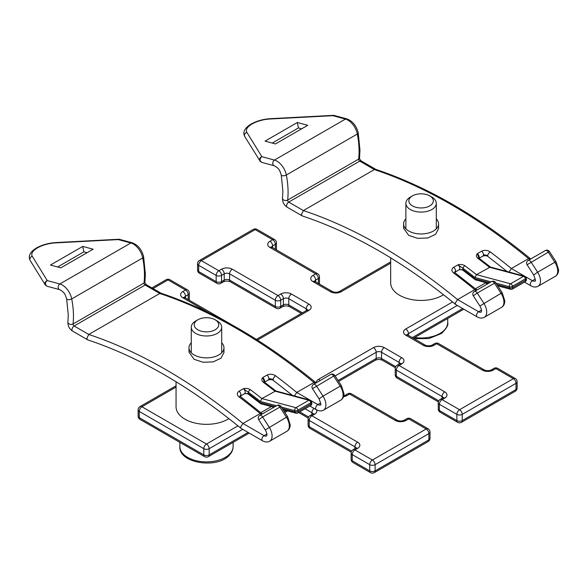 <?xml version="1.0" encoding="UTF-8"?>
<svg xmlns="http://www.w3.org/2000/svg" width="588" height="588" viewBox="0 0 588 588"><rect width="100%" height="100%" fill="white"/><g stroke="black" fill="none" stroke-linecap="round" stroke-linejoin="round"><path stroke-width="0.88" d="M176.055 381.752L176.055 406.771A30.429 17.566 0 0 0 195.451 423.139A30.429 17.566 0 0 0 228.908 418.641M191.269 342.782A17.493 10.099 0 0 0 188.983 347.765L188.983 352.139L194.106 359.297L203.058 362.245L213.172 361.87L221.029 358.188L223.977 352.41L223.977 347.765A17.493 10.099 0 0 0 221.691 342.782M188.983 347.765A17.493 10.099 0 0 0 194.106 354.909A17.493 10.099 0 0 0 213.172 357.1A17.493 10.099 0 0 0 223.977 347.765M46.937 286.216L45.519 284.504C45.327 282.784 45.908 281.476 47.261 280.579L59.844 283.975L130.837 242.984L118.254 239.588L55.463 242.888A19.073 7.806 -11.5 0 0 37.485 247.864A19.073 7.806 -11.5 0 0 32.267 256.28L47.261 280.579C45.563 281.27 44.798 282.461 44.945 284.158L46.93 286.216L59.601 289.634A3.043 2.146 -74.9 0 1 58.241 287.936A3.043 2.146 -74.9 0 1 59.844 283.975A13.693 7.909 60 0 1 71.721 298.917L142.722 257.926A13.693 7.909 -120 0 0 130.837 242.984A3.043 2.146 105.1 0 1 132.182 242.77L119.518 239.353L118.254 239.588L118.732 239.265L55.853 242.572A3.043 0.948 87 0 0 55.463 242.888M45.452 285.231L30.231 260.602A3.043 2.742 -31.7 0 1 32.267 256.28M118.783 239.265L119.526 239.353M269.738 441.184L286.951 431.247C289.061 429.96 290.149 427.799 290.2 424.779L287.606 416.671L281.013 406.477L262.623 416.965L269.216 427.16A11.407 6.586 60 0 1 272.097 435.958A11.407 6.586 60 0 1 269.738 441.184C267.562 442.367 265.159 442.235 262.513 440.772L240.955 428.307L240.595 427.086L242.969 423.485L260.183 413.548L261.748 413.438L240.014 396.202M82.732 246.409L50.458 265.041L60.851 267.841L93.124 249.209L82.732 246.409L83.834 251.848L57.631 266.974M87.053 252.715L83.834 251.848M294.382 396.033L296.756 392.439L313.97 382.501L315.536 382.384C264.144 340.276 212.68 310.567 161.134 293.258L159.774 293.471L145.118 285.018L74.125 326.009L88.773 334.462L159.774 293.471A526.664 304.07 -120 0 1 313.97 382.501L315.366 383.31M261.579 414.364L260.183 413.548A526.664 304.07 -120 0 0 239.073 396.937C236.707 394.849 236.692 392.946 239.051 391.226L243.351 388.741C245.835 388.058 248.143 388.352 250.267 389.624L250.29 389.638A2.279 1.11 126.9 0 0 248.437 392.277L248.437 392.277A5.321 3.072 60 0 1 248.283 393.416A522.857 301.872 60 0 1 260.205 402.596L260.94 403.794L273.876 407.264M310.207 400.222A2.279 1.617 105 0 0 309.883 400.083L275.735 390.932L261.88 398.561L260.337 401.442A524.378 302.754 -120 0 0 248.437 392.277L243.351 388.741A3.043 1.757 -120 0 1 245.203 392.27A3.043 1.757 -120 0 1 244.579 393.666L248.283 393.416A2.279 1.11 -53.1 0 0 248.526 394.305L260.631 403.64M264.343 382.075A3.043 1.757 60 0 0 264.571 381.09A3.043 1.757 60 0 0 262.718 377.562L264.313 382.06A2.279 1.117 127.2 0 0 264.313 382.06L264.328 382.068A2.279 1.11 126.9 0 0 263.196 382.185L263.174 382.171C261.535 380.627 261.381 379.091 262.718 377.562L267.018 375.078C269.914 373.755 272.795 374.005 275.654 375.82A526.664 304.07 60 0 1 296.756 392.439L310.155 400.171M281.013 406.477A3.043 3.043 0 0 0 276.933 405.5L259.72 415.437A3.043 1.757 -120 0 1 261.241 415.584A3.043 1.757 -120 0 1 262.623 416.965L258.691 419.722L265.284 429.916L286.429 417.223L279.837 407.028A3.043 1.757 -120 0 0 278.455 405.647A3.043 1.757 -120 0 0 276.933 405.5A3.043 1.757 -120 0 0 276.808 405.588M87.722 339.813A3.043 1.757 -60 0 1 87.48 339.717A3.043 1.757 -60 0 1 86.848 338.32L88.773 334.462A526.664 304.07 60 0 1 242.969 423.485L264.034 435.649A5.321 3.072 -120 0 0 266.665 435.928L266.695 435.914M86.848 338.32A3.043 2.08 108.4 0 0 88.038 339.967C138.93 357.012 189.902 386.456 240.955 428.307M312.478 388.668L319.071 398.862L323.003 396.106A11.407 6.586 60 0 1 323.525 410.13L340.739 400.193C342.848 398.907 343.936 396.746 343.987 393.725L341.385 385.618L334.8 375.431L312.478 388.668A3.043 3.043 0 0 1 313.507 384.383A3.043 1.757 60 0 1 315.028 384.53A3.043 1.757 60 0 1 316.41 385.912L323.003 396.106L340.217 386.169L333.624 375.975A3.043 1.757 60 0 0 332.242 374.593A3.043 1.757 60 0 0 330.721 374.446L313.507 384.383A3.043 1.757 60 0 0 313.382 384.471M240.014 396.15L240.904 394.754A3.043 1.757 60 0 1 240.271 396.15L244.579 393.666M239.073 396.937A3.043 1.47 -53 0 1 240.58 396.775M292.501 395.423L273.501 380.524A3.043 1.47 -53 0 1 273.177 379.334A3.043 1.47 -53 0 1 275.654 375.82M273.177 379.334L268.87 378.606A3.043 1.757 -120 0 0 267.018 375.078M282.336 408.528L295.029 411.931A2.279 1.617 105 0 0 296.051 413.202A2.279 2.279 0 0 0 297.785 412.974L310.692 405.522A2.279 1.316 -120 0 0 311.162 404.478A2.279 1.316 -120 0 0 311.111 403.963L310.854 402.699L297.94 410.152L298.204 411.416L311.111 403.963A2.279 0.933 -11.6 0 0 311.787 403.089L311.53 401.825A2.279 2.279 0 0 0 309.883 400.083A2.279 1.617 105 0 0 308.876 400.244L274.787 391.108A526.664 304.07 -120 0 0 263.196 382.185M250.29 389.638A526.664 304.07 60 0 1 261.88 398.561L295.97 407.697L308.876 400.244A2.279 1.316 -120 0 1 309.295 400.421A2.279 1.316 -120 0 1 310.854 402.699A2.279 0.933 -11.6 0 0 311.53 401.825M217.317 328.082A12.245 7.071 180 0 1 200.773 331.044A12.245 7.071 180 0 1 195.642 321.489A12.245 7.071 180 0 1 197.818 319.791A12.245 7.071 180 0 1 215.142 319.791A12.245 7.071 180 0 1 217.317 328.082M215.142 319.791L217.237 320.997A15.214 8.783 180 0 1 221.691 327.207A15.214 8.783 180 0 1 219.941 331.301A15.214 8.783 180 0 1 202.831 335.733A15.214 8.783 180 0 1 191.269 327.207A15.214 8.783 180 0 1 193.018 323.113A15.214 8.783 180 0 1 195.723 320.997L197.818 319.791M430.71 205.256A12.245 7.071 180 0 1 413.511 206.439A12.245 7.071 180 0 1 411.468 196.51A12.245 7.071 180 0 1 412.431 195.885A12.245 7.071 180 0 1 429.747 195.885A12.245 7.071 180 0 1 430.71 205.256M429.747 195.885L431.849 197.098A15.214 8.783 180 0 1 436.303 203.308A15.214 8.783 180 0 1 433.04 208.74A15.214 8.783 180 0 1 416.106 211.606A15.214 8.783 180 0 1 405.874 203.308A15.214 8.783 180 0 1 409.138 197.869A15.214 8.783 180 0 1 410.336 197.098L412.431 195.885M405.874 218.876A17.493 10.099 0 0 0 403.596 223.866L403.596 228.232L408.719 235.391L417.671 238.338L427.785 237.971L435.642 234.281L438.582 228.511L438.582 223.866A17.493 10.099 0 0 0 436.303 218.876M403.596 223.866A17.493 10.099 0 0 0 408.719 231.003A17.493 10.099 0 0 0 427.785 233.193A17.493 10.099 0 0 0 438.582 223.866M302.335 215.914A3.043 1.757 -60 0 1 302.085 215.811L287.209 207.219C283.982 205.021 282.409 202.022 282.505 198.23L282.887 191.1L281.255 174.989C279.881 171.542 280.138 168.91 274.214 165.728L261.542 162.31L260.124 160.597C259.94 158.885 260.521 157.577 261.866 156.68L274.449 160.076L345.45 119.085L332.867 115.689L270.068 118.989A19.073 7.806 -11.5 0 0 252.098 123.958A19.073 7.806 -11.5 0 0 246.879 132.381L261.866 156.68C260.175 157.363 259.404 158.562 259.558 160.252L244.843 136.695A3.043 2.742 -31.7 0 1 246.879 132.381M346.795 118.864C352.602 121.047 356.409 125.707 358.232 132.851L359.966 150.109L359.555 157.907A3.043 1.955 -173.7 0 1 358.665 159.105A82.151 47.43 -120 0 0 359.077 151.351A82.151 47.43 -120 0 0 357.328 134.027A13.693 7.909 -120 0 0 345.45 119.085A3.043 2.146 105.1 0 1 346.795 118.864L334.131 115.446L332.867 115.689L333.345 115.366L270.465 118.666A3.043 0.948 87 0 0 270.068 118.989M333.396 115.366L334.138 115.446M484.35 317.277L501.557 307.34C503.673 306.054 504.761 303.9 504.813 300.88L502.211 292.773L495.618 282.578L477.235 293.059L483.828 303.254A11.407 6.586 60 0 1 486.71 312.059A11.407 6.586 60 0 1 484.35 317.277C482.175 318.468 479.764 318.329 477.118 316.866L455.671 304.481L455.2 303.18L457.582 299.586L474.788 289.649L476.353 289.539M297.337 122.502L265.063 141.135L275.463 143.942L307.737 125.31L297.337 122.502L298.447 127.941L272.244 143.068M301.666 128.809L298.447 127.941M508.988 272.126L511.369 268.532L528.575 258.595L530.141 258.485M476.192 290.457L474.788 289.649A526.664 304.07 -120 0 0 453.686 273.038C451.312 270.943 451.305 269.039 453.664 267.32L457.964 264.835C460.448 264.152 462.749 264.446 464.873 265.717L464.895 265.739A2.279 1.11 126.9 0 0 463.043 268.371A5.321 3.072 60 0 1 462.888 269.51A522.857 301.872 60 0 1 474.81 278.697L475.545 279.888L488.488 283.357M524.812 276.316A2.279 1.617 105 0 0 524.496 276.176L490.341 267.026L476.493 274.655L474.942 277.536A524.378 302.754 -120 0 0 463.043 268.371L457.964 264.835A3.043 1.757 -120 0 1 459.816 268.371A3.043 1.757 -120 0 1 459.184 269.76L462.888 269.51A2.279 1.11 -53.1 0 0 463.131 270.406L475.244 279.741M478.948 258.176A3.043 1.757 60 0 0 479.183 257.191A3.043 1.757 60 0 0 477.324 253.656L478.926 258.154A2.279 1.117 127.2 0 0 478.926 258.154A2.279 1.11 126.9 0 0 477.809 258.286L477.787 258.264C476.14 256.721 475.986 255.185 477.324 253.656L481.631 251.172C484.527 249.849 487.401 250.098 490.26 251.921A526.664 304.07 60 0 1 511.369 268.532L524.761 276.264M301.46 214.414A3.043 2.08 108.4 0 0 302.651 216.061A3.043 3.043 0 0 1 302.085 215.811A3.043 1.757 -60 0 1 301.46 214.414L303.386 210.563L374.38 169.572L375.739 169.359C427.285 186.668 478.75 216.377 530.141 258.477M495.618 282.578A3.043 3.043 0 0 0 491.546 281.593L474.332 291.53A3.043 1.757 -120 0 1 475.854 291.685A3.043 1.757 -120 0 1 477.235 293.059L473.296 295.815L479.889 306.01L501.042 293.316L494.449 283.122A3.043 1.757 -120 0 0 493.067 281.748A3.043 1.757 -120 0 0 491.546 281.593A3.043 1.757 -120 0 0 491.414 281.681M527.083 264.762L533.676 274.956L537.616 272.2A11.407 6.586 60 0 1 538.13 286.224L555.344 276.286C557.461 275 558.541 272.847 558.6 269.826L555.998 261.719L549.405 251.524L527.083 264.762A3.043 3.043 0 0 1 528.12 260.477A3.043 1.757 60 0 1 529.641 260.631A3.043 1.757 60 0 1 531.023 262.005L537.616 272.2L554.829 262.263L548.236 252.068A3.043 1.757 60 0 0 546.855 250.694A3.043 1.757 60 0 0 545.333 250.539L528.12 260.477A3.043 1.757 60 0 0 527.995 260.565M454.627 272.251L455.516 270.855A3.043 1.757 60 0 1 454.884 272.244L459.184 269.76M453.686 273.038A3.043 1.47 -53 0 1 455.193 272.876L454.62 272.303M507.113 271.516L488.106 256.618A3.043 1.47 -53 0 1 487.783 255.427A3.043 1.47 -53 0 1 490.26 251.921M487.783 255.427L483.483 254.707A3.043 1.757 -120 0 0 481.631 251.172M496.941 284.629L509.642 288.024A2.279 1.617 105 0 0 510.663 289.303A2.279 2.279 0 0 0 512.391 289.075L525.305 281.623A2.279 1.316 -120 0 0 525.775 280.572A2.279 1.316 -120 0 0 525.723 280.057L525.459 278.8L512.552 286.253L512.81 287.51L525.723 280.057A2.279 0.933 -11.6 0 0 526.4 279.182L526.135 277.926A2.279 2.279 0 0 0 524.496 276.176A2.279 1.617 105 0 0 523.482 276.338L489.4 267.209A526.664 304.07 -120 0 0 477.809 258.286M464.895 265.739A526.664 304.07 60 0 1 476.493 274.655L510.575 283.791L523.482 276.338A2.279 1.316 -120 0 1 523.901 276.514A2.279 1.316 -120 0 1 525.459 278.8A2.279 0.933 -11.6 0 0 526.135 277.926M390.667 257.845L390.667 282.865A30.429 17.566 0 0 0 391.784 287.598A30.429 17.566 0 0 0 414.018 299.954A30.429 17.566 0 0 0 443.521 294.735M176.055 387.073L141.936 406.771L206.484 444.036A3.8 2.198 -60 0 0 203.793 448.695L139.246 411.431L139.246 417.642L203.793 454.906L203.793 448.695A3.8 2.198 0 0 0 209.166 448.695L209.166 454.906L248.085 432.437M242.704 429.336L209.166 448.695A3.8 2.198 -120 0 0 206.484 444.036L237.956 425.859M284.283 411.541L286.04 410.52M299.726 411.85L308.612 416.98M311.905 414.489L311.905 412.673L305.106 408.748M457.648 422.331A3.8 2.198 120 0 1 456.861 420.589A3.8 2.198 0 0 0 462.234 420.589L516.021 389.535L516.021 383.325L462.234 414.378L462.234 420.589A3.8 2.198 60 0 1 461.448 422.331A3.8 3.8 0 0 1 457.648 422.331L440.162 412.239A3.8 2.198 120 0 1 439.376 410.498L456.861 420.589L456.861 414.378L439.376 404.287L439.376 410.498A3.8 2.198 0 0 1 438.266 408.947A3.8 3.8 0 0 0 440.162 412.239M338.071 380.487L376.18 358.482L376.18 352.271L335.145 375.96M457.31 305.429L408.447 333.639L408.447 335.461M412.254 337.652L462.69 308.531M399.039 364.185L399.039 362.362L381.553 352.271L381.553 358.482L395.746 366.669M374.313 472.634A3.8 3.8 0 0 1 370.514 472.634A3.8 2.198 -60 0 1 369.727 470.892L369.727 464.682L352.241 454.59L352.241 460.801L369.727 470.892A3.8 2.198 0 0 0 375.1 470.892L428.887 439.839L428.887 433.628L375.1 464.682L375.1 470.892A3.8 2.198 -120 0 1 374.313 472.634L428.101 441.581A3.8 2.198 -120 0 0 428.887 439.839A3.8 2.198 0 0 0 430.004 438.288A3.8 3.8 0 0 1 428.101 441.581M442.066 398.341L442.066 396.525L396.349 370.124L396.349 376.335L438.773 400.832M354.931 448.651L354.931 446.829L309.214 420.435L309.214 426.645L351.639 451.136M224.226 273.861L221.544 275.412L221.544 281.623L224.226 280.072L224.226 273.861A3.8 2.198 180 0 1 229.607 273.861L229.607 280.072L275.331 306.466L275.331 300.255L229.607 273.861A3.8 2.198 120 0 1 232.297 269.201A7.607 4.395 0 0 0 221.544 269.201A3.8 2.198 60 0 1 224.226 273.861M199.472 273.273A3.8 3.8 0 0 1 197.568 269.98A3.8 2.198 0 0 0 198.678 271.531A3.8 2.198 120 0 0 199.472 273.273L216.95 283.365A3.8 2.198 120 0 1 216.163 281.623L216.163 275.412L198.678 265.32L198.678 271.531L216.163 281.623A3.8 2.198 0 0 0 221.544 281.623A3.8 2.198 60 0 1 220.75 283.365L223.44 281.814A3.8 2.198 60 0 0 224.226 280.072A3.8 2.198 180 0 1 229.607 280.072A3.8 2.198 120 0 0 230.393 281.814L276.117 308.208A3.8 2.198 120 0 1 275.331 306.466A3.8 2.198 0 0 0 280.704 306.466L283.394 304.915L283.394 298.704L280.704 300.255L280.704 306.466A3.8 2.198 -120 0 1 279.917 308.208L282.608 306.657A3.8 2.198 60 0 0 283.394 304.915A3.8 2.198 180 0 1 288.774 304.915L302.452 312.809M188.189 299.593L188.189 294.669L185.507 296.22L185.507 298.035M306.252 310.618L306.252 308.796L288.774 298.704L288.774 304.915A3.8 2.198 -60 0 0 289.561 306.657L301.335 313.455M316.418 382.7A7.607 4.395 0 0 1 318.623 379.289L373.49 347.611A7.607 4.395 0 0 1 384.243 347.611L401.729 357.702A7.607 4.395 0 0 1 401.729 363.913L399.039 365.471L444.756 391.865A7.607 4.395 0 0 1 444.756 398.076L442.066 399.627L459.551 409.718L513.331 378.665L495.853 368.573L493.163 370.124A3.8 2.198 -120 0 0 491.259 369.94L493.949 368.389A3.8 2.198 -120 0 1 495.853 368.573A3.8 2.198 -60 0 1 497.757 368.389A3.8 3.8 0 0 0 493.949 368.389M452.569 301.96L405.764 328.979A7.607 4.395 0 0 0 405.764 335.189L423.242 345.281A7.607 4.395 0 0 0 433.995 345.281L436.686 343.73L482.41 370.124A7.607 4.395 0 0 0 493.163 370.124M475.42 288.767L485.637 282.865L484.755 282.358M390.667 263.167L341.216 291.714A3.8 2.198 -120 0 0 339.313 291.53C336.998 292.523 334.682 292.523 332.36 291.53A3.8 2.198 -60 0 0 330.456 291.714A7.607 4.395 0 0 0 341.216 291.714M330.456 291.714L312.978 281.623A3.8 2.198 -60 0 1 314.881 281.439L332.36 291.53M221.544 269.201L218.854 270.752L201.368 260.66L255.155 229.607L272.641 239.698L269.951 241.256A7.607 4.395 0 0 0 269.951 247.467L315.668 273.861L312.978 275.412A7.607 4.395 0 0 0 312.978 281.623M232.297 269.201L278.014 295.595L280.704 294.044A7.607 4.395 0 0 1 291.464 294.044L308.943 304.136A7.607 4.395 0 0 1 308.943 310.346L257.441 340.084M209.005 312.889L182.817 297.771A7.607 4.395 0 0 1 182.817 291.56L185.507 290.009L168.021 279.917L153.049 288.561M260.807 412.666L271.347 406.587M314.595 414.224L311.905 415.775A3.8 2.198 60 0 0 310.001 415.584L312.691 414.033A3.8 2.198 60 0 1 314.595 414.224A7.607 4.395 0 0 0 316.476 409.814M351.227 452.187L310.001 428.387A3.8 2.198 -60 0 1 309.214 426.645A3.8 2.198 0 0 1 308.097 425.095L308.097 418.884A3.8 2.198 0 0 0 309.214 420.435A3.8 2.198 -60 0 1 311.905 415.775L357.622 442.169A7.607 4.395 0 0 1 357.622 448.379L354.931 449.938L372.41 460.029L426.197 428.975L408.719 418.884L406.029 420.435A7.607 4.395 0 0 1 395.276 420.435L349.551 394.041L346.861 395.592A3.8 2.198 -120 0 0 344.965 395.401L347.655 393.85A3.8 2.198 60 0 1 349.551 394.041A3.8 2.198 120 0 1 351.455 393.85A3.8 3.8 0 0 0 347.655 393.85M343.517 396.716A7.607 4.395 0 0 0 346.861 395.592M318.358 283.445L318.358 278.521L315.668 280.072L315.668 281.887M275.331 249.283L275.331 244.358L272.641 245.909L272.641 247.732M375.394 360.224C377.709 359.231 380.024 359.231 382.347 360.224A3.8 2.198 120 0 1 381.553 358.482A3.8 2.198 180 0 0 376.18 358.482A3.8 2.198 60 0 1 375.394 360.224L338.673 381.421M351.455 393.85L397.172 420.244A3.8 2.198 120 0 0 395.276 420.435M318.623 379.289A3.8 2.198 60 0 1 320.063 380.598M397.172 420.244C399.495 421.236 401.81 421.236 404.125 420.244A3.8 2.198 60 0 1 406.029 420.435M373.49 347.611A3.8 2.198 60 0 1 376.18 352.271A3.8 2.198 180 0 1 381.553 352.271A3.8 2.198 120 0 1 384.243 347.611M406.815 418.693A3.8 2.198 60 0 1 408.719 418.884A3.8 2.198 120 0 1 410.622 418.693A3.8 3.8 0 0 0 406.815 418.693L404.125 420.244M401.729 357.702A3.8 2.198 120 0 0 399.039 362.362A3.8 2.198 180 0 1 400.097 363.546M430.004 432.077A3.8 3.8 0 0 0 428.101 428.784A3.8 2.198 120 0 0 426.197 428.975A3.8 2.198 -120 0 1 428.887 433.628A3.8 2.198 0 0 0 430.004 432.077L430.004 438.288M395.232 374.784A3.8 2.198 0 0 0 396.349 376.335A3.8 2.198 120 0 0 397.135 378.077A3.8 3.8 0 0 1 395.232 374.784L395.232 368.573A3.8 2.198 0 0 0 396.349 370.124A3.8 2.198 120 0 1 399.039 365.471A3.8 2.198 -120 0 0 397.135 365.28L399.825 363.729A3.8 2.198 -120 0 1 401.729 363.913M375.1 464.682A3.8 2.198 -120 0 0 372.41 460.029A3.8 2.198 -60 0 0 369.727 464.682A3.8 2.198 0 0 0 375.1 464.682M353.028 462.543A3.8 2.198 -60 0 1 352.241 460.801A3.8 2.198 0 0 1 351.132 459.25A3.8 3.8 0 0 0 353.028 462.543L370.514 472.634M444.756 391.865A3.8 2.198 120 0 0 442.066 396.525A3.8 2.198 180 0 1 443.124 397.709M352.241 454.59A3.8 2.198 -60 0 1 354.931 449.938A3.8 2.198 60 0 0 353.028 449.746A3.8 3.8 0 0 0 351.132 453.039A3.8 2.198 0 0 0 352.241 454.59M444.756 398.076A3.8 2.198 -120 0 0 442.852 397.885L443.315 397.539L443.183 398.076M438.266 408.947L438.266 402.736A3.8 2.198 0 0 0 439.376 404.287A3.8 2.198 120 0 1 442.066 399.627A3.8 2.198 -120 0 0 440.162 399.436L442.852 397.885M353.028 449.746L355.718 448.196A3.8 2.198 60 0 1 357.622 448.379M357.622 442.169A3.8 2.198 -60 0 0 354.931 446.829A3.8 2.198 180 0 1 355.99 448.012M515.235 391.277A3.8 3.8 0 0 0 517.139 387.984A3.8 2.198 0 0 1 516.021 389.535A3.8 2.198 60 0 1 515.235 391.277L461.448 422.331M456.861 414.378A3.8 2.198 0 0 0 462.234 414.378A3.8 2.198 60 0 0 459.551 409.718A3.8 2.198 120 0 0 456.861 414.378M515.235 378.481A3.8 2.198 -60 0 0 513.331 378.665A3.8 2.198 60 0 1 516.021 383.325A3.8 2.198 0 0 0 517.139 381.774A3.8 3.8 0 0 0 515.235 378.481L497.757 368.389M314.029 408.403A3.8 2.198 -60 0 0 311.905 412.673A3.8 2.198 180 0 1 312.963 413.856M208.38 456.641A3.8 2.198 -120 0 0 209.166 454.906A3.8 2.198 0 0 1 203.793 454.906A3.8 2.198 -60 0 0 204.58 456.641A3.8 3.8 0 0 0 208.38 456.641L249.194 433.084M140.032 419.384A3.8 2.198 -60 0 1 139.246 417.642A3.8 2.198 0 0 1 138.136 416.084A3.8 3.8 0 0 0 140.032 419.384L204.58 456.641M482.41 370.124A3.8 2.198 -60 0 1 484.306 369.94L438.589 343.546A3.8 3.8 0 0 0 434.789 343.546A3.8 2.198 -120 0 1 436.686 343.73A3.8 2.198 -60 0 1 438.589 343.546M139.246 411.431A3.8 2.198 -60 0 1 141.936 406.771A3.8 2.198 60 0 0 140.032 406.58A3.8 3.8 0 0 0 138.136 409.873A3.8 2.198 0 0 0 139.246 411.431M433.995 345.281A3.8 2.198 -120 0 0 432.099 345.097L434.789 343.546M423.242 345.281A3.8 2.198 -60 0 1 425.146 345.097L407.205 334.653L407.337 335.189M407.388 334.822A3.8 2.198 180 0 1 408.447 333.639A3.8 2.198 60 0 0 405.764 328.979M405.764 335.189A3.8 2.198 -60 0 1 407.66 335.006M485.989 282.688A3.8 2.198 -60 0 0 485.637 282.865A3.8 2.198 60 0 1 487.07 284.173M314.609 281.255A3.8 2.198 180 0 1 315.668 280.072A3.8 2.198 60 0 0 312.978 275.412M319.233 283.945A3.8 2.198 0 0 0 319.468 283.173L319.468 276.963A3.8 3.8 0 0 0 317.571 273.67L271.391 246.931L271.524 247.467M317.571 273.67A3.8 2.198 -60 0 0 315.668 273.861A3.8 2.198 60 0 1 318.358 278.521A3.8 2.198 0 0 0 319.468 276.963M166.125 279.726A3.8 2.198 60 0 1 168.021 279.917A3.8 2.198 120 0 1 169.925 279.726A3.8 3.8 0 0 0 166.125 279.726L151.932 287.922M189.064 300.093A3.8 2.198 0 0 0 189.307 299.321L189.307 293.111A3.8 3.8 0 0 0 187.403 289.818A3.8 2.198 120 0 0 185.507 290.009A3.8 2.198 -120 0 1 188.189 294.669A3.8 2.198 0 0 0 189.307 293.111M271.575 247.1A3.8 2.198 180 0 1 272.641 245.909A3.8 2.198 60 0 0 269.951 241.256M269.951 247.467A3.8 2.198 -60 0 1 271.847 247.276M276.198 249.79A3.8 2.198 0 0 0 276.441 249.018L276.441 242.807A3.8 3.8 0 0 0 274.537 239.514L257.059 229.423A3.8 3.8 0 0 0 253.259 229.423A3.8 2.198 -120 0 1 255.155 229.607A3.8 2.198 -60 0 1 257.059 229.423M274.537 239.514A3.8 2.198 -60 0 0 272.641 239.698A3.8 2.198 60 0 1 275.331 244.358A3.8 2.198 0 0 0 276.441 242.807M184.441 297.403A3.8 2.198 180 0 1 185.507 296.22A3.8 2.198 -120 0 0 182.817 291.56M230.834 324.245A3.8 3.8 0 0 0 230.437 323.981L184.713 297.587A3.8 2.198 120 0 0 182.817 297.771M197.568 269.98L197.568 263.769A3.8 2.198 0 0 0 198.678 265.32A3.8 2.198 120 0 1 201.368 260.66A3.8 2.198 -120 0 0 199.472 260.477L253.259 229.423M216.163 275.412A3.8 2.198 0 0 0 221.544 275.412A3.8 2.198 60 0 0 218.854 270.752A3.8 2.198 120 0 0 216.163 275.412M256.383 339.408L307.046 310.163A3.8 2.198 60 0 1 308.943 310.346M308.943 304.136A3.8 2.198 -60 0 0 306.252 308.796A3.8 2.198 180 0 1 307.318 309.979M275.331 300.255A3.8 2.198 0 0 0 280.704 300.255A3.8 2.198 60 0 0 278.014 295.595A3.8 2.198 120 0 0 275.331 300.255M280.704 294.044A3.8 2.198 -120 0 1 283.394 298.704A3.8 2.198 180 0 1 288.774 298.704A3.8 2.198 -60 0 1 291.464 294.044M297.785 412.974A2.279 1.316 -120 0 0 298.256 411.931A2.279 1.316 -120 0 0 298.204 411.416A2.279 0.933 -11.6 0 1 295.029 411.931L294.772 410.667L281.402 407.087M286.951 431.247A11.407 6.586 -120 0 0 289.311 426.021A11.407 6.586 -120 0 0 286.429 417.223L287.606 416.671M340.739 400.193A11.407 6.586 -120 0 0 343.098 394.967A11.407 6.586 -120 0 0 340.217 386.169L341.385 385.618M143.619 256.75L145.361 274.015L144.942 281.814A3.043 1.955 -173.7 0 1 144.053 283.012A82.151 47.43 -120 0 0 144.464 275.257A82.151 47.43 -120 0 0 142.722 257.926A3.043 1.279 169.1 0 0 143.619 256.75C141.804 249.613 137.989 244.946 132.182 242.77M88.038 339.967A3.043 3.043 0 0 1 87.48 339.717L72.603 331.125A3.043 1.757 -60 0 1 71.971 329.736A3.043 1.757 -60 0 1 74.125 326.009A1.521 0.882 -120 0 1 73.044 324.142A1.521 0.882 -120 0 1 73.052 324.003A82.151 47.43 60 0 0 73.471 316.248A82.151 47.43 60 0 0 71.721 298.917A3.043 1.279 -10.9 0 1 67.48 299.564A3.043 1.279 -10.9 0 1 66.65 298.895L68.274 315.006L67.892 322.136A3.043 1.955 6.3 0 0 68.767 323.709A3.043 1.955 6.3 0 0 73.052 324.003L144.053 283.012A1.521 0.882 60 0 0 144.045 283.151A1.521 0.882 60 0 0 145.118 285.018A3.043 1.757 120 0 1 146.64 284.864C145.39 283.688 144.817 282.674 144.942 281.814M262.513 440.772A3.043 1.757 -60 0 1 261.88 439.376A3.043 1.757 -60 0 1 264.034 435.649L266.864 434.017M310.692 400.479L317.821 404.595A5.321 3.072 -120 0 0 320.453 404.875M309.861 405.999L316.3 409.718A3.043 1.757 -60 0 1 315.668 408.322A3.043 1.757 -60 0 1 317.821 404.595L320.651 402.964M260.205 402.596L275.059 406.58M276.47 405.764L260.337 401.442M330.596 374.534A3.043 1.757 60 0 1 330.721 374.446A3.043 3.043 0 0 1 334.8 375.431M258.691 419.722A3.043 3.043 0 0 1 259.72 415.437A3.043 1.757 -120 0 0 259.595 415.525M239.051 391.226A3.043 1.757 60 0 1 240.904 394.754M273.501 380.524C272.384 379.532 270.627 379.363 268.246 380.002L268.246 380.002A3.043 1.757 -120 0 0 268.87 378.606M264.313 382.06A2.279 1.117 127.2 0 0 263.174 382.171M250.267 389.624A2.279 1.095 126.6 0 0 248.423 392.262M297.94 410.152A2.279 1.316 -120 0 0 295.97 407.697A2.279 1.617 -75 0 0 294.772 410.667A2.279 0.933 -11.6 0 0 297.94 410.152M179.855 446.52A26.622 15.369 0 0 0 200.089 461.44A26.622 15.369 0 0 0 230.033 453.679A26.622 15.369 0 0 0 233.105 446.52C233.069 449.57 231.9 452.37 229.592 454.914C217.913 469.217 178.605 463.506 179.855 446.52L179.855 442.374M414.687 337.534A26.622 15.369 0 0 0 442.007 332.124A26.622 15.369 0 0 0 447.711 322.614C448.563 324.951 446.468 328.582 441.412 333.492L428.983 338.548L414.062 338.695M512.391 289.075A2.279 1.316 -120 0 0 512.868 288.024A2.279 1.316 -120 0 0 512.81 287.51A2.279 0.933 -11.6 0 1 509.642 288.024L509.377 286.76L496.007 283.181M501.557 307.34A11.407 6.586 -120 0 0 503.923 302.122A11.407 6.586 -120 0 0 501.042 293.316L502.211 292.773M555.344 276.286A11.407 6.586 -120 0 0 557.711 271.068A11.407 6.586 -120 0 0 554.829 262.263L555.998 261.719M282.505 198.23A3.043 1.955 6.3 0 0 283.379 199.81A3.043 1.955 6.3 0 0 287.664 200.096L358.665 159.105A1.521 0.882 60 0 0 358.658 159.245A1.521 0.882 60 0 0 359.731 161.112L288.73 202.103L303.386 210.563A526.664 304.07 60 0 1 457.582 299.586L478.639 311.743A5.321 3.072 -120 0 0 481.271 312.03L481.307 312.007M274.214 165.728A3.043 2.146 -74.9 0 1 272.854 164.037A3.043 2.146 -74.9 0 1 274.449 160.076A13.693 7.909 60 0 1 286.334 175.018A82.151 47.43 60 0 1 288.076 192.342A82.151 47.43 60 0 1 287.664 200.096A1.521 0.882 -120 0 0 287.657 200.236A1.521 0.882 -120 0 0 288.73 202.103A3.043 1.757 -60 0 0 286.584 205.829A3.043 1.757 -60 0 0 287.209 207.219M477.118 316.866A3.043 1.757 -60 0 1 476.493 315.469A3.043 1.757 -60 0 1 478.639 311.743L481.469 310.111M525.305 276.581L532.427 280.689A5.321 3.072 -120 0 0 535.058 280.976L535.095 280.954M524.474 282.1L530.905 285.812A3.043 1.757 -60 0 1 530.28 284.416A3.043 1.757 -60 0 1 532.427 280.689L535.256 279.057M529.979 259.404L528.575 258.595A526.664 304.07 -120 0 0 374.38 169.572L359.731 161.112A3.043 1.757 120 0 1 361.252 160.958C359.996 159.789 359.43 158.767 359.555 157.907M281.255 174.989A3.043 1.279 -10.9 0 0 282.093 175.658A3.043 1.279 -10.9 0 0 286.334 175.018L357.328 134.027A3.043 1.279 169.1 0 0 358.232 132.851M474.81 278.697L489.672 282.674M491.083 281.858L474.942 277.536M545.201 250.628A3.043 1.757 60 0 1 545.333 250.539A3.043 3.043 0 0 1 549.405 251.524M473.296 295.815A3.043 3.043 0 0 1 474.332 291.53A3.043 1.757 -120 0 0 474.207 291.619M453.664 267.32A3.043 1.757 60 0 1 455.516 270.855M488.106 256.618C486.989 255.633 485.24 255.457 482.851 256.096L482.851 256.096A3.043 1.757 -120 0 0 483.483 254.707M490.649 267.18L478.933 258.161A2.279 1.117 127.2 0 0 477.787 258.264M464.873 265.717A2.279 1.095 126.6 0 0 463.035 268.363M512.552 286.253A2.279 1.316 -120 0 0 510.575 283.791A2.279 1.617 -75 0 0 509.377 286.76A2.279 0.933 -11.6 0 0 512.552 286.253M344.965 395.401L343.752 395.886M395.334 367.721L382.347 360.224M428.101 428.784L410.622 418.693M400.149 363.913L400.288 363.377L399.825 363.729M438.361 401.883L397.135 378.077M397.135 365.28A3.8 3.8 0 0 0 395.232 368.573M351.132 459.25L351.132 453.039M440.162 399.436A3.8 3.8 0 0 0 438.266 402.736M355.718 448.196L356.181 447.843L356.049 448.379M308.097 425.095A3.8 3.8 0 0 0 310.001 428.387M310.001 415.584A3.8 3.8 0 0 0 308.097 418.884M517.139 387.984L517.139 381.774M308.193 418.031L298.616 412.497M312.691 414.033L313.154 413.687L313.014 414.224M287.561 410.931L284.886 412.475M491.259 369.94C488.944 370.932 486.629 370.932 484.306 369.94M138.136 409.873L138.136 416.084M176.055 385.787L140.032 406.58M432.099 345.097C429.777 346.089 427.461 346.089 425.146 345.097M463.807 309.178L413.364 338.298M390.667 261.88L339.313 291.53M319.372 284.033A3.8 3.8 0 0 0 319.468 283.173M314.881 281.439L314.418 281.086L314.551 281.623M189.211 300.181A3.8 3.8 0 0 0 189.307 299.321M187.403 289.818L169.925 279.726M276.345 249.871A3.8 3.8 0 0 0 276.441 249.018M184.713 297.587L184.257 297.234L184.389 297.771M216.95 283.365A3.8 3.8 0 0 0 220.75 283.365M199.472 260.477A3.8 3.8 0 0 0 197.568 263.769M223.44 281.814C225.763 280.821 228.078 280.821 230.393 281.814M276.117 308.208A3.8 3.8 0 0 0 279.917 308.208M307.046 310.163L307.502 309.81L307.37 310.346M289.561 306.657C287.245 305.664 284.923 305.664 282.608 306.657M30.231 260.602L29.4 258.514C28.753 254.685 31.127 251.164 36.515 247.952C42.145 244.836 48.591 243.05 55.853 242.572M265.284 429.916C265.144 429.13 267.408 434.356 266.908 434.716L266.651 435.943M72.603 331.125C69.369 328.927 67.804 325.928 67.892 322.136M66.65 298.895C65.268 295.448 65.533 292.817 59.601 289.634M161.252 293.302L146.64 284.864M316.263 382.795L315.425 382.31M262.476 413.849L261.638 413.364M319.071 398.862C320.842 403.603 321.298 405.617 320.438 404.889L320.482 404.86M316.3 409.718C318.946 411.181 321.349 411.313 323.525 410.13M264.475 382.178L268.246 380.002M264.328 382.068L276.037 391.079M310.692 405.522A2.279 2.279 0 0 0 311.787 403.089M296.051 413.202L283.115 409.74M248.526 394.305C247.57 393.659 246.306 393.423 244.726 393.607M191.269 327.207L191.269 352.756M233.105 442.374L233.105 446.52M221.691 327.207L221.691 352.756M405.874 203.308L405.874 228.85M447.711 318.468L447.711 322.614M436.303 203.308L436.303 228.85M244.843 136.695L244.013 134.608C243.359 130.779 245.733 127.258 251.127 124.046C256.758 120.937 263.204 119.143 270.465 118.666M479.889 306.01C479.757 305.231 482.02 310.457 481.513 310.817L481.263 312.037M259.881 161.068L261.542 162.31M302.651 216.061C353.542 233.105 404.515 262.557 455.56 304.408M375.864 169.395L361.252 160.958M530.868 258.889L530.031 258.404M477.081 289.943L476.243 289.458M476.353 289.531L455.193 272.876M533.676 274.956C535.455 279.704 535.911 281.711 535.051 280.983M530.905 285.812C533.551 287.275 535.962 287.414 538.13 286.224M479.08 258.272L482.851 256.096M525.305 281.623A2.279 2.279 0 0 0 526.4 279.182M510.663 289.303L497.727 285.834M463.131 270.406C462.183 269.752 460.918 269.524 459.338 269.708"/></g></svg>
